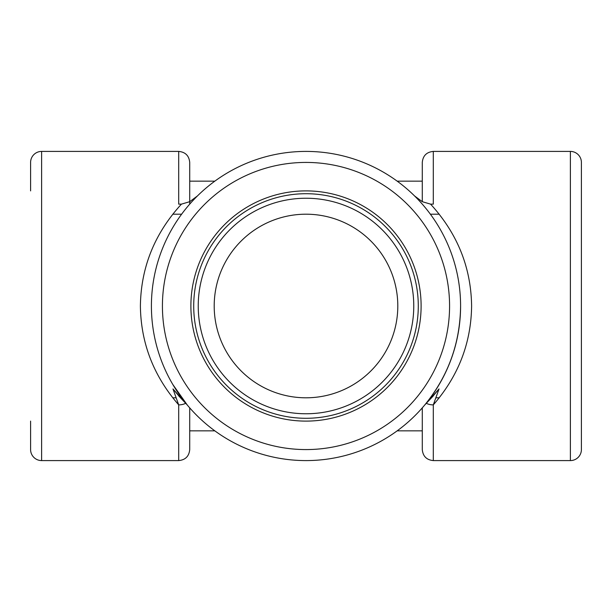 <?xml version="1.0" encoding="UTF-8"?>
<svg xmlns="http://www.w3.org/2000/svg" width="612" height="612" viewBox="0 0 612 612"><rect width="100%" height="100%" fill="white"/><g stroke="black" fill="none" stroke-linecap="round" stroke-linejoin="round"><path stroke-width="0.92" d="M439.248 397.8L435.874 397.8M430.917 397.8L430.381 397.8M439.248 214.2L430.381 214.2M181.619 397.8L181.083 397.8M176.126 397.8L172.752 397.8M181.619 214.2L172.752 214.2M198.234 306A107.766 107.766 0 0 1 306 198.234A107.766 107.766 0 0 1 413.766 306A107.766 107.766 0 0 1 306 413.766A107.766 107.766 0 0 1 198.234 306M306 214.2A91.8 91.8 0 0 1 397.8 306A91.8 91.8 0 0 1 306 397.8A91.8 91.8 0 0 1 214.2 306A91.8 91.8 0 0 1 306 214.2M30.6 421.11L30.6 449.575A11.016 11.016 0 0 0 41.616 460.591L41.616 151.409A11.016 11.016 0 0 0 30.6 162.425L30.6 190.89M193.713 306A112.287 112.287 0 0 1 306 193.713A112.287 112.287 0 0 1 418.287 306A112.287 112.287 0 0 1 306 418.287A112.287 112.287 0 0 1 193.713 306M190.89 306A115.11 115.11 0 0 0 306 421.11A115.11 115.11 0 0 0 421.11 306A115.11 115.11 0 0 0 306 190.89A115.11 115.11 0 0 0 190.89 306M41.616 151.409L178.704 151.409L178.704 204.133L181.435 204.133C154.607 233.47 140.921 267.429 140.393 306C140.859 343.118 153.627 376.082 178.704 404.884L178.704 460.591C185.398 459.941 189.07 456.269 189.72 449.575L189.72 407.867M426.227 403.239A11.016 7.046 0 0 0 433.296 404.884L439.026 388.941L424.827 404.884C448.236 376.082 460.155 343.118 460.591 306A154.591 154.591 0 0 0 306 151.409A154.591 154.591 0 0 0 151.409 306A154.591 154.591 0 0 0 306 460.591A154.591 154.591 0 0 0 460.591 306A154.591 154.591 0 0 0 306 151.409A154.591 154.591 0 0 0 151.409 306M570.384 460.591L433.296 460.591L433.296 404.884C458.373 376.082 471.141 343.118 471.607 306C471.079 267.429 457.394 233.47 430.565 204.133L433.296 204.133L433.296 151.409L570.384 151.409L570.384 460.591A11.016 11.016 0 0 0 581.4 449.575L581.4 162.425A11.016 11.016 0 0 0 570.384 151.409M581.4 162.425L581.4 190.89M581.4 421.11L581.4 449.575M439.026 388.941L432.669 396.499M430.772 397.961L429.846 398.519M179.331 396.499L172.974 388.941L187.119 404.823M181.228 397.961L182.154 398.519M197.424 195.955L189.72 201.692L189.72 162.425L189.72 204.133M214.835 430.848L189.72 430.848L189.72 449.575M185.773 403.239A11.016 7.046 180 0 1 178.704 404.884L172.974 388.941M424.881 404.823L433.35 395.849M422.28 407.867L422.28 449.575L422.28 407.867M397.165 181.152L422.28 181.152L422.28 162.425L422.28 201.692L430.565 204.133M422.28 201.692L414.584 195.962M181.435 204.133L189.72 201.692M306 449.575A143.575 143.575 0 0 1 162.425 306A143.575 143.575 0 0 1 306 162.425A143.575 143.575 0 0 1 449.575 306A143.575 143.575 0 0 1 306 449.575M187.173 404.884L178.65 395.849M178.704 151.409C185.398 152.059 189.07 155.731 189.72 162.425M433.296 151.409C426.602 152.059 422.93 155.731 422.28 162.425M433.296 460.591C426.602 459.941 422.93 456.269 422.28 449.575M41.616 460.591L178.704 460.591M187.127 404.8L172.791 384.451M397.165 430.848L422.28 430.848M189.72 181.152L214.835 181.152"/></g></svg>
